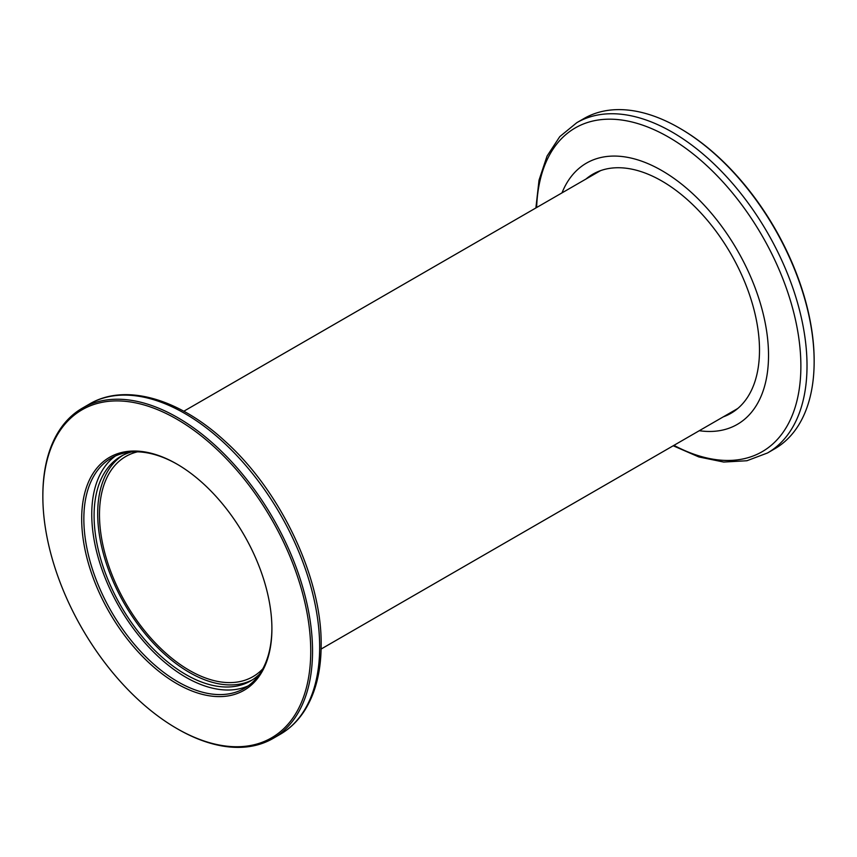 <?xml version="1.0" encoding="UTF-8"?>
<svg xmlns="http://www.w3.org/2000/svg" width="857" height="857" viewBox="0 0 857 857"><rect width="100%" height="100%" fill="white"/><g stroke="black" fill="none" stroke-linecap="round" stroke-linejoin="round"><path stroke-width="1.29" d="M137.506 451.832A127.136 73.402 -120 0 0 125.818 456.46A127.136 73.402 -120 0 0 106.322 558.325A127.136 73.402 -120 0 0 189.376 670.356A127.136 73.402 -120 0 0 252.944 676.655A127.136 73.402 -120 0 0 262.799 668.846M321.107 649.049L736.27 409.357A137.302 79.273 -120 0 0 737.941 408.339M600.682 170.597A137.302 79.273 -120 0 0 598.968 171.539L183.805 411.231M729.028 413.535A138.063 79.712 -120 0 0 733.721 411.574M723.276 416.856A138.063 79.712 -120 0 0 730.903 413.331A138.063 79.712 -120 0 0 759.495 350.127A138.063 79.712 -120 0 0 699.226 211.186A138.063 79.712 -120 0 0 592.84 174.196A138.063 79.712 -120 0 0 585.974 179.049M679.312 127.993L680.212 128.518A189.429 109.364 60 0 1 814.15 360.508L814.15 361.547A190.693 110.103 -120 0 0 679.312 127.993A190.693 110.103 -120 0 0 583.96 118.545L576.825 122.669A190.693 110.103 60 0 1 723.779 173.757A190.693 110.103 60 0 1 807.015 365.66A190.693 110.103 60 0 1 767.529 452.967L774.653 448.843A190.693 110.103 -120 0 0 814.15 361.547M699.291 430.707A150.843 87.093 -120 0 0 768.525 355.344A150.843 87.093 -120 0 0 680.887 183.559A150.843 87.093 -120 0 0 561.988 192.889M595.776 172.643A138.063 79.712 -120 0 0 591.726 175.717M271.905 628.727A134.506 77.655 60 0 1 176.788 683.64A134.506 77.655 60 0 1 81.683 518.913A134.506 77.655 60 0 1 176.799 464.001A134.506 77.655 60 0 1 271.905 628.727M177.335 464.312A132.974 76.776 -120 0 0 111.389 458.034A132.974 76.776 -120 0 0 83.847 518.913A132.974 76.776 -120 0 0 141.887 652.734A132.974 76.776 -120 0 0 244.363 688.364A132.974 76.776 -120 0 0 271.905 628.106M310.737 651.149A189.429 109.364 -120 0 0 176.788 419.159A189.429 109.364 -120 0 0 42.85 496.492L42.85 495.453A190.693 110.103 60 0 1 82.347 408.157A190.693 110.103 60 0 1 229.29 459.245A190.693 110.103 60 0 1 312.537 651.149A190.693 110.103 60 0 1 273.04 738.455A190.693 110.103 60 0 1 177.688 729.007L176.788 728.482A189.429 109.364 -120 0 0 310.737 651.149M248.198 685.879A132.974 76.776 60 0 1 147.233 645.407A132.974 76.776 60 0 1 91.753 514.339A132.974 76.776 60 0 1 115.459 455.956M131.453 451.971A129.675 74.87 -120 0 0 120.944 456.331A129.675 74.87 -120 0 0 94.088 515.689A129.675 74.87 -120 0 0 150.693 646.189A129.675 74.87 -120 0 0 250.619 680.929A129.675 74.87 -120 0 0 259.639 674.02M122.765 455.335A129.675 74.87 -120 0 0 97.687 513.622A129.675 74.87 -120 0 0 153.114 642.868A129.675 74.87 -120 0 0 252.397 679.847M42.85 496.492A189.429 109.364 -120 0 0 176.788 728.482M673.934 445.34A186.922 107.918 -120 0 0 800.877 366.132A186.922 107.918 -120 0 0 671.32 138.738A186.922 107.918 -120 0 0 536.632 207.533M319.661 647.035A190.693 110.103 -120 0 0 236.425 455.131A190.693 110.103 -120 0 0 89.471 404.033C125.229 382.854 179.006 398.548 225.048 441.205C280.882 491.254 322.007 578.207 321.15 644.957C321.118 671.556 315.462 693.634 304.203 711.214C297.765 721.058 289.752 728.771 280.175 734.331A190.693 110.103 -120 0 0 319.661 647.035M576.825 122.669L559.782 136.627L547.055 156.07L539.032 180.141L535.893 207.951M673.195 445.769L698.851 456.952L723.704 462.052L746.908 460.745L767.529 452.967M82.347 408.157L89.471 404.033M273.04 738.455L280.175 734.331"/></g></svg>
